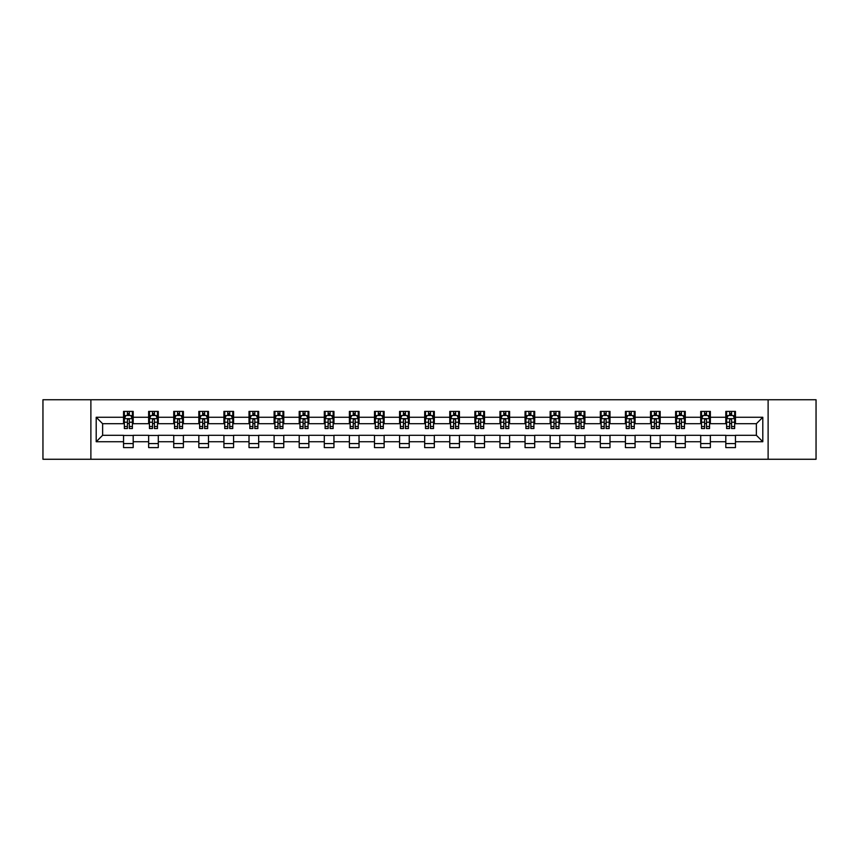 <?xml version="1.0" encoding="UTF-8"?>
<svg xmlns="http://www.w3.org/2000/svg" width="859" height="859" viewBox="0 0 859 859"><rect width="100%" height="100%" fill="white"/><g stroke="black" fill="none" stroke-linecap="round" stroke-linejoin="round"><path stroke-width="1.29" d="M768.118 459.264L816.05 459.264L816.05 399.736L768.118 399.736L768.118 459.264L90.882 459.264L90.882 399.736L42.95 399.736L42.95 459.264L90.882 459.264M768.118 399.736L90.882 399.736M735.454 417.27L735.454 411.407L725.812 411.407L725.812 417.27L710.361 417.27L710.361 411.407L700.708 411.407L700.708 417.27L685.267 417.27L685.267 411.407L675.614 411.407L675.614 417.27L660.174 417.27L660.174 411.407L650.521 411.407L650.521 417.27L635.08 417.27L635.08 411.407L625.427 411.407L625.427 417.27L609.987 417.27L609.987 411.407L600.334 411.407L600.334 417.27L584.893 417.27L584.893 411.407L575.24 411.407L575.24 417.27L559.8 417.27L559.8 411.407L550.147 411.407L550.147 417.27L534.706 417.27L534.706 411.407L525.053 411.407L525.053 417.27L509.612 417.27L509.612 411.407L499.959 411.407L499.959 417.27L484.519 417.27L484.519 411.407L474.866 411.407L474.866 417.27L459.425 417.27L459.425 411.407L449.772 411.407L449.772 417.27L434.321 417.27L434.321 411.407L424.679 411.407L424.679 417.27L409.228 417.27L409.228 411.407L399.575 411.407L399.575 417.27L384.134 417.27L384.134 411.407L374.481 411.407L374.481 417.27L359.041 417.27L359.041 411.407L349.388 411.407L349.388 417.27L333.947 417.27L333.947 411.407L324.294 411.407L324.294 417.27L308.853 417.27L308.853 411.407L299.2 411.407L299.2 417.27L283.76 417.27L283.76 411.407L274.107 411.407L274.107 417.27L258.666 417.27L258.666 411.407L249.013 411.407L249.013 417.27L233.573 417.27L233.573 411.407L223.92 411.407L223.92 417.27L208.479 417.27L208.479 411.407L198.826 411.407L198.826 417.27L183.386 417.27L183.386 411.407L173.733 411.407L173.733 417.27L158.292 417.27L158.292 411.407L148.639 411.407L148.639 417.27L133.188 417.27L133.188 411.407L123.546 411.407L123.546 417.27L96.197 417.27L96.197 441.73L102.629 435.288L123.546 435.288L123.546 447.593L133.188 447.593L133.188 435.288L148.639 435.288L148.639 447.593L158.292 447.593L158.292 435.288L173.733 435.288L173.733 447.593L183.386 447.593L183.386 435.288L198.826 435.288L198.826 447.593L208.479 447.593L208.479 435.288L223.92 435.288L223.92 447.593L233.573 447.593L233.573 435.288L249.013 435.288L249.013 447.593L258.666 447.593L258.666 435.288L274.107 435.288L274.107 447.593L283.76 447.593L283.76 435.288L299.2 435.288L299.2 447.593L308.853 447.593L308.853 435.288L324.294 435.288L324.294 447.593L333.947 447.593L333.947 435.288L349.388 435.288L349.388 447.593L359.041 447.593L359.041 435.288L374.481 435.288L374.481 447.593L384.134 447.593L384.134 435.288L399.575 435.288L399.575 447.593L409.228 447.593L409.228 435.288L424.679 435.288L424.679 447.593L434.321 447.593L434.321 435.288L449.772 435.288L449.772 447.593L459.425 447.593L459.425 435.288L474.866 435.288L474.866 447.593L484.519 447.593L484.519 435.288L499.959 435.288L499.959 447.593L509.612 447.593L509.612 435.288L525.053 435.288L525.053 447.593L534.706 447.593L534.706 435.288L550.147 435.288L550.147 447.593L559.8 447.593L559.8 435.288L575.24 435.288L575.24 447.593L584.893 447.593L584.893 435.288L600.334 435.288L600.334 447.593L609.987 447.593L609.987 435.288L625.427 435.288L625.427 447.593L635.08 447.593L635.08 435.288L650.521 435.288L650.521 447.593L660.174 447.593L660.174 435.288L675.614 435.288L675.614 447.593L685.267 447.593L685.267 435.288L700.708 435.288L700.708 447.593L710.361 447.593L710.361 435.288L725.812 435.288L725.812 447.593L735.454 447.593L735.454 435.288L756.371 435.288L756.371 423.712L735.454 423.712L735.454 417.27L762.803 417.27L762.803 441.73L735.454 441.73M725.812 441.73L710.361 441.73M700.708 441.73L685.267 441.73M675.614 441.73L660.174 441.73M650.521 441.73L635.08 441.73M625.427 441.73L609.987 441.73M600.334 441.73L584.893 441.73M575.24 441.73L559.8 441.73M550.147 441.73L534.706 441.73M525.053 441.73L509.612 441.73M499.959 441.73L484.519 441.73M474.866 441.73L459.425 441.73M449.772 441.73L434.321 441.73M424.679 441.73L409.228 441.73M399.575 441.73L384.134 441.73M374.481 441.73L359.041 441.73M349.388 441.73L333.947 441.73M324.294 441.73L308.853 441.73M299.2 441.73L283.76 441.73M274.107 441.73L258.666 441.73M249.013 441.73L233.573 441.73M223.92 441.73L208.479 441.73M198.826 441.73L183.386 441.73M173.733 441.73L158.292 441.73M148.639 441.73L133.188 441.73M123.546 441.73L96.197 441.73M725.812 417.27L725.812 423.712L710.361 423.712L710.361 417.27M700.708 417.27L700.708 423.712L685.267 423.712L685.267 417.27M675.614 417.27L675.614 423.712L660.174 423.712L660.174 417.27M650.521 417.27L650.521 423.712L635.08 423.712L635.08 417.27M625.427 417.27L625.427 423.712L609.987 423.712L609.987 417.27M600.334 417.27L600.334 423.712L584.893 423.712L584.893 417.27M575.24 417.27L575.24 423.712L559.8 423.712L559.8 417.27M550.147 417.27L550.147 423.712L534.706 423.712L534.706 417.27M525.053 417.27L525.053 423.712L509.612 423.712L509.612 417.27M499.959 417.27L499.959 423.712L484.519 423.712L484.519 417.27M474.866 417.27L474.866 423.712L459.425 423.712L459.425 417.27M449.772 417.27L449.772 423.712L434.321 423.712L434.321 417.27M424.679 417.27L424.679 423.712L409.228 423.712L409.228 417.27M399.575 417.27L399.575 423.712L384.134 423.712L384.134 417.27M374.481 417.27L374.481 423.712L359.041 423.712L359.041 417.27M349.388 417.27L349.388 423.712L333.947 423.712L333.947 417.27M324.294 417.27L324.294 423.712L308.853 423.712L308.853 417.27M299.2 417.27L299.2 423.712L283.76 423.712L283.76 417.27M274.107 417.27L274.107 423.712L258.666 423.712L258.666 417.27M249.013 417.27L249.013 423.712L233.573 423.712L233.573 417.27M223.92 417.27L223.92 423.712L208.479 423.712L208.479 417.27M198.826 417.27L198.826 423.712L183.386 423.712L183.386 417.27M173.733 417.27L173.733 423.712L158.292 423.712L158.292 417.27M148.639 417.27L148.639 423.712L133.188 423.712L133.188 417.27M123.546 417.27L123.546 423.712L102.629 423.712L96.197 417.27M102.629 423.712L102.629 435.288M762.803 441.73L756.371 435.288M756.371 423.712L762.803 417.27M123.546 415.423L124.351 415.423M127.4 415.423L129.333 415.423M132.393 415.423L133.188 415.423M123.546 423.551L124.351 423.551M127.4 423.551L129.333 423.551M132.393 423.551L133.188 423.551M123.546 435.449L133.188 435.449M123.546 443.577L133.188 443.577M148.639 435.449L158.292 435.449M148.639 443.577L158.292 443.577M148.639 415.423L149.445 415.423M152.494 415.423L154.427 415.423M157.487 415.423L158.292 415.423M148.639 423.551L149.445 423.551M152.494 423.551L154.427 423.551M157.487 423.551L158.292 423.551M173.733 435.449L183.386 435.449M173.733 443.577L183.386 443.577M173.733 415.423L174.538 415.423M177.588 415.423L179.52 415.423M182.58 415.423L183.386 415.423M173.733 423.551L174.538 423.551M177.588 423.551L179.52 423.551M182.58 423.551L183.386 423.551M198.826 435.449L208.479 435.449M198.826 443.577L208.479 443.577M198.826 415.423L199.632 415.423M202.681 415.423L204.614 415.423M207.674 415.423L208.479 415.423M198.826 423.551L199.632 423.551M202.681 423.551L204.614 423.551M207.674 423.551L208.479 423.551M223.92 435.449L233.573 435.449M223.92 443.577L233.573 443.577M223.92 415.423L224.725 415.423M227.775 415.423L229.707 415.423M232.768 415.423L233.573 415.423M223.92 423.551L224.725 423.551M227.775 423.551L229.707 423.551M232.768 423.551L233.573 423.551M249.013 435.449L258.666 435.449M249.013 443.577L258.666 443.577M249.013 415.423L249.819 415.423M252.879 415.423L254.801 415.423M257.861 415.423L258.666 415.423M249.013 423.551L249.819 423.551M252.879 423.551L254.801 423.551M257.861 423.551L258.666 423.551M274.107 435.449L283.76 435.449M274.107 443.577L283.76 443.577M274.107 415.423L274.912 415.423M277.972 415.423L279.894 415.423M282.955 415.423L283.76 415.423M274.107 423.551L274.912 423.551M277.972 423.551L279.894 423.551M282.955 423.551L283.76 423.551M299.2 435.449L308.853 435.449M299.2 443.577L308.853 443.577M299.2 415.423L300.006 415.423M303.066 415.423L304.988 415.423M308.048 415.423L308.853 415.423M299.2 423.551L300.006 423.551M303.066 423.551L304.988 423.551M308.048 423.551L308.853 423.551M324.294 435.449L333.947 435.449M324.294 443.577L333.947 443.577M324.294 415.423L325.099 415.423M328.159 415.423L330.092 415.423M333.142 415.423L333.947 415.423M324.294 423.551L325.099 423.551M328.159 423.551L330.092 423.551M333.142 423.551L333.947 423.551M349.388 435.449L359.041 435.449M349.388 443.577L359.041 443.577M349.388 415.423L350.193 415.423M353.253 415.423L355.186 415.423M358.235 415.423L359.041 415.423M349.388 423.551L350.193 423.551M353.253 423.551L355.186 423.551M358.235 423.551L359.041 423.551M374.481 435.449L384.134 435.449M374.481 443.577L384.134 443.577M374.481 415.423L375.286 415.423M378.347 415.423L380.279 415.423M383.329 415.423L384.134 415.423M374.481 423.551L375.286 423.551M378.347 423.551L380.279 423.551M383.329 423.551L384.134 423.551M399.575 435.449L409.228 435.449M399.575 443.577L409.228 443.577M399.575 415.423L400.38 415.423M403.44 415.423L405.373 415.423M408.422 415.423L409.228 415.423M399.575 423.551L400.38 423.551M403.44 423.551L405.373 423.551M408.422 423.551L409.228 423.551M424.679 435.449L434.321 435.449M424.679 443.577L434.321 443.577M424.679 415.423L425.473 415.423M428.534 415.423L430.466 415.423M433.527 415.423L434.321 415.423M424.679 423.551L425.473 423.551M428.534 423.551L430.466 423.551M433.527 423.551L434.321 423.551M449.772 435.449L459.425 435.449M449.772 443.577L459.425 443.577M449.772 415.423L450.578 415.423M453.627 415.423L455.56 415.423M458.62 415.423L459.425 415.423M449.772 423.551L450.578 423.551M453.627 423.551L455.56 423.551M458.62 423.551L459.425 423.551M474.866 435.449L484.519 435.449M474.866 443.577L484.519 443.577M474.866 415.423L475.671 415.423M478.721 415.423L480.653 415.423M483.714 415.423L484.519 415.423M474.866 423.551L475.671 423.551M478.721 423.551L480.653 423.551M483.714 423.551L484.519 423.551M499.959 435.449L509.612 435.449M499.959 443.577L509.612 443.577M499.959 415.423L500.765 415.423M503.814 415.423L505.747 415.423M508.807 415.423L509.612 415.423M499.959 423.551L500.765 423.551M503.814 423.551L505.747 423.551M508.807 423.551L509.612 423.551M525.053 435.449L534.706 435.449M525.053 443.577L534.706 443.577M525.053 415.423L525.858 415.423M528.908 415.423L530.841 415.423M533.901 415.423L534.706 415.423M525.053 423.551L525.858 423.551M528.908 423.551L530.841 423.551M533.901 423.551L534.706 423.551M550.147 435.449L559.8 435.449M550.147 443.577L559.8 443.577M550.147 415.423L550.952 415.423M554.012 415.423L555.934 415.423M558.994 415.423L559.8 415.423M550.147 423.551L550.952 423.551M554.012 423.551L555.934 423.551M558.994 423.551L559.8 423.551M575.24 435.449L584.893 435.449M575.24 443.577L584.893 443.577M575.24 415.423L576.045 415.423M579.106 415.423L581.028 415.423M584.088 415.423L584.893 415.423M575.24 423.551L576.045 423.551M579.106 423.551L581.028 423.551M584.088 423.551L584.893 423.551M600.334 435.449L609.987 435.449M600.334 443.577L609.987 443.577M600.334 415.423L601.139 415.423M604.199 415.423L606.121 415.423M609.181 415.423L609.987 415.423M600.334 423.551L601.139 423.551M604.199 423.551L606.121 423.551M609.181 423.551L609.987 423.551M625.427 435.449L635.08 435.449M625.427 443.577L635.08 443.577M625.427 415.423L626.232 415.423M629.293 415.423L631.225 415.423M634.275 415.423L635.08 415.423M625.427 423.551L626.232 423.551M629.293 423.551L631.225 423.551M634.275 423.551L635.08 423.551M650.521 435.449L660.174 435.449M650.521 443.577L660.174 443.577M650.521 415.423L651.326 415.423M654.386 415.423L656.319 415.423M659.368 415.423L660.174 415.423M650.521 423.551L651.326 423.551M654.386 423.551L656.319 423.551M659.368 423.551L660.174 423.551M675.614 435.449L685.267 435.449M675.614 443.577L685.267 443.577M675.614 415.423L676.42 415.423M679.48 415.423L681.412 415.423M684.462 415.423L685.267 415.423M675.614 423.551L676.42 423.551M679.48 423.551L681.412 423.551M684.462 423.551L685.267 423.551M700.708 435.449L710.361 435.449M700.708 443.577L710.361 443.577M700.708 415.423L701.513 415.423M704.573 415.423L706.506 415.423M709.555 415.423L710.361 415.423M700.708 423.551L701.513 423.551M704.573 423.551L706.506 423.551M709.555 423.551L710.361 423.551M725.812 435.449L735.454 435.449M725.812 443.577L735.454 443.577M725.812 415.423L726.607 415.423M729.667 415.423L731.6 415.423M734.649 415.423L735.454 415.423M725.812 423.551L726.607 423.551M729.667 423.551L731.6 423.551M734.649 423.551L735.454 423.551M129.333 413.49L127.4 413.49M132.393 426.515L129.333 426.515L129.333 428.534L132.393 428.534L132.393 418.72L130.783 415.509L125.951 415.509L124.351 418.72L124.351 428.534L127.4 428.534L127.4 426.515L124.351 426.515M124.351 418.72L124.351 411.407M132.393 418.72L132.393 411.407M127.4 415.509L127.4 411.407M129.333 411.407L129.333 415.509M129.333 426.515L129.333 419.933C128.689 418.687 128.045 418.687 127.4 419.933L127.4 426.515M154.427 413.49L152.494 413.49M157.487 426.515L154.427 426.515L154.427 428.534L157.487 428.534L157.487 418.72L155.876 415.509L151.044 415.509L149.445 418.72L149.445 428.534L152.494 428.534L152.494 426.515L149.445 426.515M149.445 418.72L149.445 411.407M157.487 418.72L157.487 411.407M152.494 415.509L152.494 411.407M154.427 411.407L154.427 415.509M154.427 426.515L154.427 419.933C153.782 418.687 153.138 418.687 152.494 419.933L152.494 426.515M179.52 413.49L177.588 413.49M182.58 426.515L179.52 426.515L179.52 428.534L182.58 428.534L182.58 418.72L180.97 415.509L176.138 415.509L174.538 418.72L174.538 428.534L177.588 428.534L177.588 426.515L174.538 426.515M174.538 418.72L174.538 411.407M182.58 418.72L182.58 411.407M177.588 415.509L177.588 411.407M179.52 411.407L179.52 415.509M179.52 426.515L179.52 419.933C178.876 418.687 178.232 418.687 177.588 419.933L177.588 426.515M204.614 413.49L202.681 413.49M207.674 426.515L204.614 426.515L204.614 428.534L207.674 428.534L207.674 418.72L206.063 415.509L201.242 415.509L199.632 418.72L199.632 428.534L202.681 428.534L202.681 426.515L199.632 426.515M199.632 418.72L199.632 411.407M207.674 418.72L207.674 411.407M202.681 415.509L202.681 411.407M204.614 411.407L204.614 415.509M204.614 426.515L204.614 419.933C203.97 418.687 203.325 418.687 202.681 419.933L202.681 426.515M229.707 413.49L227.775 413.49M232.768 426.515L229.707 426.515L229.707 428.534L232.768 428.534L232.768 418.72L231.157 415.509L226.336 415.509L224.725 418.72L224.725 428.534L227.775 428.534L227.775 426.515L224.725 426.515M224.725 418.72L224.725 411.407M232.768 418.72L232.768 411.407M227.775 415.509L227.775 411.407M229.707 411.407L229.707 415.509M229.707 426.515L229.707 419.933C229.063 418.687 228.419 418.687 227.775 419.933L227.775 426.515M254.801 413.49L252.879 413.49M257.861 426.515L254.801 426.515L254.801 428.534L257.861 428.534L257.861 418.72L256.25 415.509L251.429 415.509L249.819 418.72L249.819 428.534L252.879 428.534L252.879 426.515L249.819 426.515M249.819 418.72L249.819 411.407M257.861 418.72L257.861 411.407M252.879 415.509L252.879 411.407M254.801 411.407L254.801 415.509M254.801 426.515L254.801 419.933C254.157 418.687 253.523 418.687 252.879 419.933L252.879 426.515M279.894 413.49L277.972 413.49M282.955 426.515L279.894 426.515L279.894 428.534L282.955 428.534L282.955 418.72L281.344 415.509L276.523 415.509L274.912 418.72L274.912 428.534L277.972 428.534L277.972 426.515L274.912 426.515M274.912 418.72L274.912 411.407M282.955 418.72L282.955 411.407M277.972 415.509L277.972 411.407M279.894 411.407L279.894 415.509M279.894 426.515L279.894 419.933C279.261 418.687 278.617 418.687 277.972 419.933L277.972 426.515M304.988 413.49L303.066 413.49M308.048 426.515L304.988 426.515L304.988 428.534L308.048 428.534L308.048 418.72L306.438 415.509L301.616 415.509L300.006 418.72L300.006 428.534L303.066 428.534L303.066 426.515L300.006 426.515M300.006 418.72L300.006 411.407M308.048 418.72L308.048 411.407M303.066 415.509L303.066 411.407M304.988 411.407L304.988 415.509M304.988 426.515L304.988 419.933C304.354 418.687 303.71 418.687 303.066 419.933L303.066 426.515M330.092 413.49L328.159 413.49M333.142 426.515L330.092 426.515L330.092 428.534L333.142 428.534L333.142 418.72L331.531 415.509L326.71 415.509L325.099 418.72L325.099 428.534L328.159 428.534L328.159 426.515L325.099 426.515M325.099 418.72L325.099 411.407M333.142 418.72L333.142 411.407M328.159 415.509L328.159 411.407M330.092 411.407L330.092 415.509M330.092 426.515L330.092 419.933C329.448 418.687 328.804 418.687 328.159 419.933L328.159 426.515M355.186 413.49L353.253 413.49M358.235 426.515L355.186 426.515L355.186 428.534L358.235 428.534L358.235 418.72L356.625 415.509L351.803 415.509L350.193 418.72L350.193 428.534L353.253 428.534L353.253 426.515L350.193 426.515M350.193 418.72L350.193 411.407M358.235 418.72L358.235 411.407M353.253 415.509L353.253 411.407M355.186 411.407L355.186 415.509M355.186 426.515L355.186 419.933C354.542 418.687 353.897 418.687 353.253 419.933L353.253 426.515M380.279 413.49L378.347 413.49M383.329 426.515L380.279 426.515L380.279 428.534L383.329 428.534L383.329 418.72L381.729 415.509L376.897 415.509L375.286 418.72L375.286 428.534L378.347 428.534L378.347 426.515L375.286 426.515M375.286 418.72L375.286 411.407M383.329 418.72L383.329 411.407M378.347 415.509L378.347 411.407M380.279 411.407L380.279 415.509M380.279 426.515L380.279 419.933C379.635 418.687 378.991 418.687 378.347 419.933L378.347 426.515M405.373 413.49L403.44 413.49M408.422 426.515L405.373 426.515L405.373 428.534L408.422 428.534L408.422 418.72L406.822 415.509L401.991 415.509L400.38 418.72L400.38 428.534L403.44 428.534L403.44 426.515L400.38 426.515M400.38 418.72L400.38 411.407M408.422 418.72L408.422 411.407M403.44 415.509L403.44 411.407M405.373 411.407L405.373 415.509M405.373 426.515L405.373 419.933C404.729 418.687 404.084 418.687 403.44 419.933L403.44 426.515M430.466 413.49L428.534 413.49M433.527 426.515L430.466 426.515L430.466 428.534L433.527 428.534L433.527 418.72L431.916 415.509L427.084 415.509L425.473 418.72L425.473 428.534L428.534 428.534L428.534 426.515L425.473 426.515M425.473 418.72L425.473 411.407M433.527 418.72L433.527 411.407M428.534 415.509L428.534 411.407M430.466 411.407L430.466 415.509M430.466 426.515L430.466 419.933C429.822 418.687 429.178 418.687 428.534 419.933L428.534 426.515M455.56 413.49L453.627 413.49M458.62 426.515L455.56 426.515L455.56 428.534L458.62 428.534L458.62 418.72L457.009 415.509L452.178 415.509L450.578 418.72L450.578 428.534L453.627 428.534L453.627 426.515L450.578 426.515M450.578 418.72L450.578 411.407M458.62 418.72L458.62 411.407M453.627 415.509L453.627 411.407M455.56 411.407L455.56 415.509M455.56 426.515L455.56 419.933C454.916 418.687 454.271 418.687 453.627 419.933L453.627 426.515M480.653 413.49L478.721 413.49M483.714 426.515L480.653 426.515L480.653 428.534L483.714 428.534L483.714 418.72L482.103 415.509L477.271 415.509L475.671 418.72L475.671 428.534L478.721 428.534L478.721 426.515L475.671 426.515M475.671 418.72L475.671 411.407M483.714 418.72L483.714 411.407M478.721 415.509L478.721 411.407M480.653 411.407L480.653 415.509M480.653 426.515L480.653 419.933C480.009 418.687 479.365 418.687 478.721 419.933L478.721 426.515M505.747 413.49L503.814 413.49M508.807 426.515L505.747 426.515L505.747 428.534L508.807 428.534L508.807 418.72L507.197 415.509L502.375 415.509L500.765 418.72L500.765 428.534L503.814 428.534L503.814 426.515L500.765 426.515M500.765 418.72L500.765 411.407M508.807 418.72L508.807 411.407M503.814 415.509L503.814 411.407M505.747 411.407L505.747 415.509M505.747 426.515L505.747 419.933C505.103 418.687 504.458 418.687 503.814 419.933L503.814 426.515M530.841 413.49L528.908 413.49M533.901 426.515L530.841 426.515L530.841 428.534L533.901 428.534L533.901 418.72L532.29 415.509L527.469 415.509L525.858 418.72L525.858 428.534L528.908 428.534L528.908 426.515L525.858 426.515M525.858 418.72L525.858 411.407M533.901 418.72L533.901 411.407M528.908 415.509L528.908 411.407M530.841 411.407L530.841 415.509M530.841 426.515L530.841 419.933C530.196 418.687 529.552 418.687 528.908 419.933L528.908 426.515M555.934 413.49L554.012 413.49M558.994 426.515L555.934 426.515L555.934 428.534L558.994 428.534L558.994 418.72L557.384 415.509L552.562 415.509L550.952 418.72L550.952 428.534L554.012 428.534L554.012 426.515L550.952 426.515M550.952 418.72L550.952 411.407M558.994 418.72L558.994 411.407M554.012 415.509L554.012 411.407M555.934 411.407L555.934 415.509M555.934 426.515L555.934 419.933C555.29 418.687 554.656 418.687 554.012 419.933L554.012 426.515M581.028 413.49L579.106 413.49M584.088 426.515L581.028 426.515L581.028 428.534L584.088 428.534L584.088 418.72L582.477 415.509L577.656 415.509L576.045 418.72L576.045 428.534L579.106 428.534L579.106 426.515L576.045 426.515M576.045 418.72L576.045 411.407M584.088 418.72L584.088 411.407M579.106 415.509L579.106 411.407M581.028 411.407L581.028 415.509M581.028 426.515L581.028 419.933C580.394 418.687 579.75 418.687 579.106 419.933L579.106 426.515M606.121 413.49L604.199 413.49M609.181 426.515L606.121 426.515L606.121 428.534L609.181 428.534L609.181 418.72L607.571 415.509L602.75 415.509L601.139 418.72L601.139 428.534L604.199 428.534L604.199 426.515L601.139 426.515M601.139 418.72L601.139 411.407M609.181 418.72L609.181 411.407M604.199 415.509L604.199 411.407M606.121 411.407L606.121 415.509M606.121 426.515L606.121 419.933C605.488 418.687 604.843 418.687 604.199 419.933L604.199 426.515M631.225 413.49L629.293 413.49M634.275 426.515L631.225 426.515L631.225 428.534L634.275 428.534L634.275 418.72L632.664 415.509L627.843 415.509L626.232 418.72L626.232 428.534L629.293 428.534L629.293 426.515L626.232 426.515M626.232 418.72L626.232 411.407M634.275 418.72L634.275 411.407M629.293 415.509L629.293 411.407M631.225 411.407L631.225 415.509M631.225 426.515L631.225 419.933C630.581 418.687 629.937 418.687 629.293 419.933L629.293 426.515M656.319 413.49L654.386 413.49M659.368 426.515L656.319 426.515L656.319 428.534L659.368 428.534L659.368 418.72L657.758 415.509L652.937 415.509L651.326 418.72L651.326 428.534L654.386 428.534L654.386 426.515L651.326 426.515M651.326 418.72L651.326 411.407M659.368 418.72L659.368 411.407M654.386 415.509L654.386 411.407M656.319 411.407L656.319 415.509M656.319 426.515L656.319 419.933C655.675 418.687 655.03 418.687 654.386 419.933L654.386 426.515M681.412 413.49L679.48 413.49M684.462 426.515L681.412 426.515L681.412 428.534L684.462 428.534L684.462 418.72L682.862 415.509L678.03 415.509L676.42 418.72L676.42 428.534L679.48 428.534L679.48 426.515L676.42 426.515M676.42 418.72L676.42 411.407M684.462 418.72L684.462 411.407M679.48 415.509L679.48 411.407M681.412 411.407L681.412 415.509M681.412 426.515L681.412 419.933C680.768 418.687 680.124 418.687 679.48 419.933L679.48 426.515M706.506 413.49L704.573 413.49M709.555 426.515L706.506 426.515L706.506 428.534L709.555 428.534L709.555 418.72L707.956 415.509L703.124 415.509L701.513 418.72L701.513 428.534L704.573 428.534L704.573 426.515L701.513 426.515M701.513 418.72L701.513 411.407M709.555 418.72L709.555 411.407M704.573 415.509L704.573 411.407M706.506 411.407L706.506 415.509M706.506 426.515L706.506 419.933C705.862 418.687 705.218 418.687 704.573 419.933L704.573 426.515M731.6 413.49L729.667 413.49M734.649 426.515L731.6 426.515L731.6 428.534L734.649 428.534L734.649 418.72L733.049 415.509L728.217 415.509L726.607 418.72L726.607 428.534L729.667 428.534L729.667 426.515L726.607 426.515M726.607 418.72L726.607 411.407M734.649 418.72L734.649 411.407M729.667 415.509L729.667 411.407M731.6 411.407L731.6 415.509M731.6 426.515L731.6 419.933C730.955 418.687 730.311 418.687 729.667 419.933L729.667 426.515M132.35 418.644L124.383 418.644M124.351 415.702L125.854 415.702M130.879 415.702L132.393 415.702M127.4 422.209L124.351 422.209M132.393 422.209L129.333 422.209M129.333 414.521L127.4 414.521M157.444 418.644L149.477 418.644M149.445 415.702L150.948 415.702M155.973 415.702L157.487 415.702M152.494 422.209L149.445 422.209M157.487 422.209L154.427 422.209M154.427 414.521L152.494 414.521M182.537 418.644L174.57 418.644M174.538 415.702L176.052 415.702M181.066 415.702L182.58 415.702M177.588 422.209L174.538 422.209M182.58 422.209L179.52 422.209M179.52 414.521L177.588 414.521M207.631 418.644L199.675 418.644M199.632 415.702L201.146 415.702M206.16 415.702L207.674 415.702M202.681 422.209L199.632 422.209M207.674 422.209L204.614 422.209M204.614 414.521L202.681 414.521M232.725 418.644L224.768 418.644M224.725 415.702L226.239 415.702M231.254 415.702L232.768 415.702M227.775 422.209L224.725 422.209M232.768 422.209L229.707 422.209M229.707 414.521L227.775 414.521M257.818 418.644L249.862 418.644M249.819 415.702L251.333 415.702M256.347 415.702L257.861 415.702M252.879 422.209L249.819 422.209M257.861 422.209L254.801 422.209M254.801 414.521L252.879 414.521M282.912 418.644L274.955 418.644M274.912 415.702L276.426 415.702M281.441 415.702L282.955 415.702M277.972 422.209L274.912 422.209M282.955 422.209L279.894 422.209M279.894 414.521L277.972 414.521M308.005 418.644L300.049 418.644M300.006 415.702L301.52 415.702M306.534 415.702L308.048 415.702M303.066 422.209L300.006 422.209M308.048 422.209L304.988 422.209M304.988 414.521L303.066 414.521M333.099 418.644L325.142 418.644M325.099 415.702L326.613 415.702M331.628 415.702L333.142 415.702M328.159 422.209L325.099 422.209M333.142 422.209L330.092 422.209M330.092 414.521L328.159 414.521M358.203 418.644L350.236 418.644M350.193 415.702L351.707 415.702M356.721 415.702L358.235 415.702M353.253 422.209L350.193 422.209M358.235 422.209L355.186 422.209M355.186 414.521L353.253 414.521M383.297 418.644L375.329 418.644M375.286 415.702L376.8 415.702M381.826 415.702L383.329 415.702M378.347 422.209L375.286 422.209M383.329 422.209L380.279 422.209M380.279 414.521L378.347 414.521M408.39 418.644L400.423 418.644M400.38 415.702L401.894 415.702M406.919 415.702L408.422 415.702M403.44 422.209L400.38 422.209M408.422 422.209L405.373 422.209M405.373 414.521L403.44 414.521M433.484 418.644L425.516 418.644M425.473 415.702L426.987 415.702M432.013 415.702L433.527 415.702M428.534 422.209L425.473 422.209M433.527 422.209L430.466 422.209M430.466 414.521L428.534 414.521M458.577 418.644L450.61 418.644M450.578 415.702L452.081 415.702M457.106 415.702L458.62 415.702M453.627 422.209L450.578 422.209M458.62 422.209L455.56 422.209M455.56 414.521L453.627 414.521M483.671 418.644L475.703 418.644M475.671 415.702L477.174 415.702M482.2 415.702L483.714 415.702M478.721 422.209L475.671 422.209M483.714 422.209L480.653 422.209M480.653 414.521L478.721 414.521M508.764 418.644L500.797 418.644M500.765 415.702L502.279 415.702M507.293 415.702L508.807 415.702M503.814 422.209L500.765 422.209M508.807 422.209L505.747 422.209M505.747 414.521L503.814 414.521M533.858 418.644L525.901 418.644M525.858 415.702L527.372 415.702M532.387 415.702L533.901 415.702M528.908 422.209L525.858 422.209M533.901 422.209L530.841 422.209M530.841 414.521L528.908 414.521M558.951 418.644L550.995 418.644M550.952 415.702L552.466 415.702M557.48 415.702L558.994 415.702M554.012 422.209L550.952 422.209M558.994 422.209L555.934 422.209M555.934 414.521L554.012 414.521M584.045 418.644L576.088 418.644M576.045 415.702L577.559 415.702M582.574 415.702L584.088 415.702M579.106 422.209L576.045 422.209M584.088 422.209L581.028 422.209M581.028 414.521L579.106 414.521M609.138 418.644L601.182 418.644M601.139 415.702L602.653 415.702M607.667 415.702L609.181 415.702M604.199 422.209L601.139 422.209M609.181 422.209L606.121 422.209M606.121 414.521L604.199 414.521M634.232 418.644L626.275 418.644M626.232 415.702L627.746 415.702M632.761 415.702L634.275 415.702M629.293 422.209L626.232 422.209M634.275 422.209L631.225 422.209M631.225 414.521L629.293 414.521M659.325 418.644L651.369 418.644M651.326 415.702L652.84 415.702M657.854 415.702L659.368 415.702M654.386 422.209L651.326 422.209M659.368 422.209L656.319 422.209M656.319 414.521L654.386 414.521M684.43 418.644L676.462 418.644M676.42 415.702L677.934 415.702M682.948 415.702L684.462 415.702M679.48 422.209L676.42 422.209M684.462 422.209L681.412 422.209M681.412 414.521L679.48 414.521M709.523 418.644L701.556 418.644M701.513 415.702L703.027 415.702M708.052 415.702L709.555 415.702M704.573 422.209L701.513 422.209M709.555 422.209L706.506 422.209M706.506 414.521L704.573 414.521M734.617 418.644L726.65 418.644M726.607 415.702L728.121 415.702M733.146 415.702L734.649 415.702M729.667 422.209L726.607 422.209M734.649 422.209L731.6 422.209M731.6 414.521L729.667 414.521"/></g></svg>
